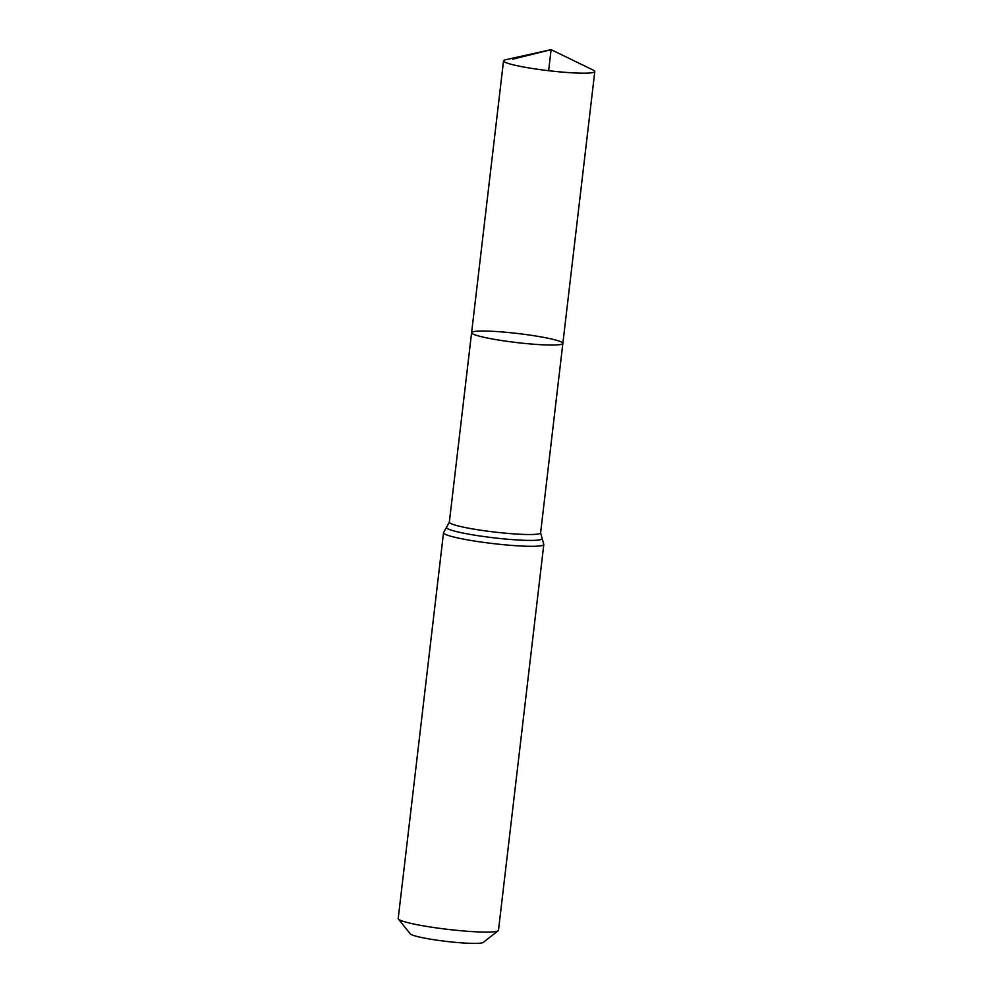 <?xml version="1.0" encoding="UTF-8"?>
<svg xmlns="http://www.w3.org/2000/svg" width="993" height="993" viewBox="0 0 993 993"><rect width="100%" height="100%" fill="white"/><g stroke="black" fill="none" stroke-linecap="round" stroke-linejoin="round"><path stroke-width="1.49" d="M480.724 331.029A45.939 4.568 -173.3 0 1 531.913 335.398A45.939 4.568 -173.3 0 1 562.857 343.392A45.939 4.568 -173.3 0 1 516.695 342.56A45.939 4.568 -173.3 0 1 471.601 332.68A45.939 4.568 -173.3 0 1 480.724 331.029M543.804 544.499A50.482 5.015 6.7 0 1 493.087 543.581A50.482 5.015 6.7 0 1 443.523 532.72L398.205 918.488A50.482 5.015 6.7 0 0 398.404 919.021L410.221 933.83A36.952 3.674 6.7 0 0 446.353 941.401A36.952 3.674 6.7 0 0 483.256 942.407L498.176 930.739A50.482 5.015 6.7 0 0 498.486 930.267L543.804 544.499L540.602 532.869L594.795 71.533A45.939 4.568 -173.3 0 1 585.671 73.172A45.939 4.568 -173.3 0 1 534.482 68.815A45.939 4.568 -173.3 0 1 503.538 60.821A45.939 4.568 -173.3 0 1 505.437 59.779L551.103 49.65L593.193 70.093A45.939 4.568 -173.3 0 1 594.795 71.533M398.404 919.021A50.482 5.015 6.7 0 0 447.769 929.361A50.482 5.015 6.7 0 0 498.176 930.739M443.523 532.72L449.345 522.144L471.601 332.68A45.939 4.568 6.7 0 0 502.545 340.673A45.939 4.568 6.7 0 0 553.734 345.03A45.939 4.568 6.7 0 0 562.857 343.392M548.632 70.702L551.103 49.65L512.661 59.17M449.345 522.144A45.939 4.568 6.7 0 0 494.44 532.037A45.939 4.568 6.7 0 0 540.602 532.869M446.713 526.998A48.21 4.791 6.7 0 0 493.757 537.809A48.21 4.791 6.7 0 0 542.029 538.194M471.601 332.68L503.538 60.821"/></g></svg>
